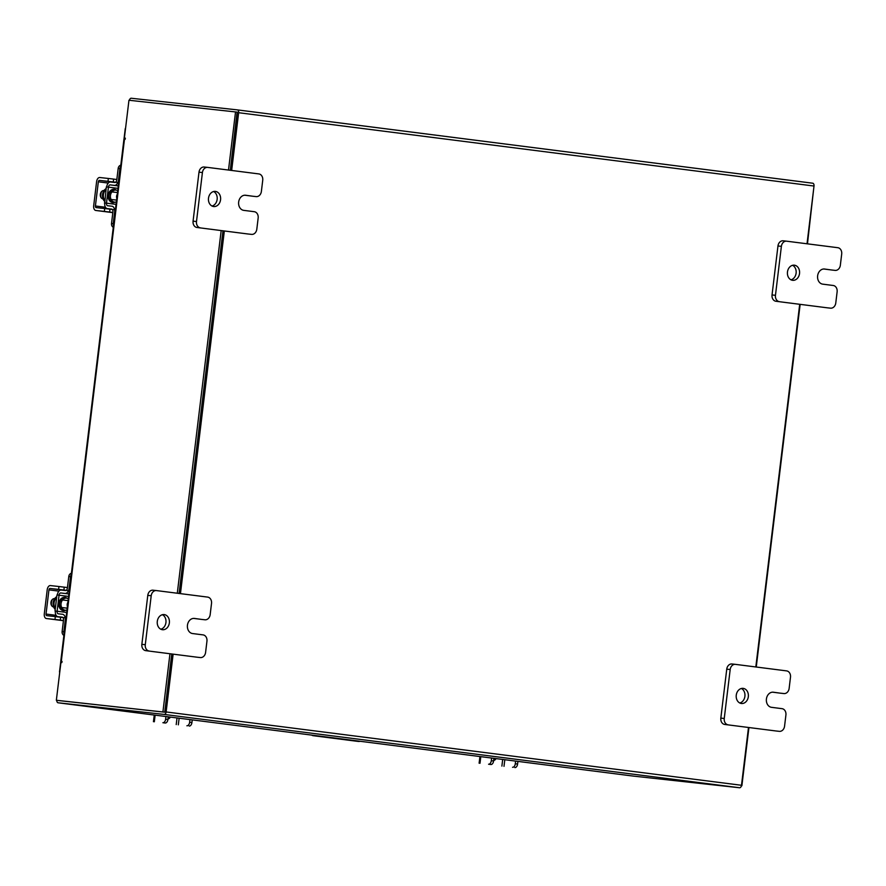 <?xml version="1.0" encoding="UTF-8"?>
<svg xmlns="http://www.w3.org/2000/svg" width="886" height="886" viewBox="0 0 886 886"><rect width="100%" height="100%" fill="white"/><g stroke="black" fill="none" stroke-linecap="round" stroke-linejoin="round"><path stroke-width="1.33" d="M162.415 614.707A7.609 6.08 -83.7 0 1 165.948 622.437A7.609 6.08 -83.7 0 1 160.82 629.215M164.242 614.585A7.609 6.08 -83.7 0 1 169.359 622.858A7.609 6.08 -83.7 0 1 162.492 629.713A7.609 6.08 -83.7 0 1 162.415 629.702A7.609 6.08 -83.7 0 1 157.287 621.429A7.609 6.08 -83.7 0 1 164.154 614.585A7.609 6.08 -83.7 0 1 164.242 614.585M201.598 619.414A5.781 4.618 -83.7 0 1 201.532 619.403A5.781 4.618 -83.7 0 1 201.465 619.392L194.399 618.428A7.609 6.08 96.3 0 0 194.311 618.428A7.609 6.08 96.3 0 0 187.444 625.272A7.609 6.08 96.3 0 0 192.561 633.545L203.06 634.885A5.781 4.618 96.3 0 1 206.947 641.209L205.596 652.395A5.781 4.618 96.3 0 1 200.38 657.567L196.958 657.19A5.781 4.618 -83.7 0 1 196.891 657.179L145.747 650.656A5.781 4.618 -83.7 0 1 141.86 644.332L147.785 595.37A5.781 4.618 -83.7 0 1 153.001 590.198A5.781 4.618 -83.7 0 1 153.068 590.209L156.357 590.563M141.86 644.332L145.282 644.709L151.207 595.746L147.785 595.37M196.891 657.179L145.747 650.656M151.207 595.746A5.781 4.618 96.3 0 1 156.423 590.574A5.781 4.618 96.3 0 1 156.49 590.585L207.634 597.098A5.781 4.618 96.3 0 1 211.521 603.432L210.17 614.607A5.781 4.618 96.3 0 1 204.954 619.779L201.532 619.403M145.282 644.709A5.781 4.618 96.3 0 0 149.169 651.033M201.465 619.392L193.635 618.395M741.383 688.488A7.609 6.08 -83.7 0 1 744.916 696.219A7.609 6.08 -83.7 0 1 739.788 702.997M743.21 688.378A7.609 6.08 -83.7 0 1 748.327 696.651A7.609 6.08 -83.7 0 1 741.46 703.495A7.609 6.08 -83.7 0 1 741.383 703.484A7.609 6.08 -83.7 0 1 736.255 695.211A7.609 6.08 -83.7 0 1 743.121 688.367A7.609 6.08 -83.7 0 1 743.21 688.378M780.566 693.195A5.781 4.618 -83.7 0 1 780.5 693.184A5.781 4.618 -83.7 0 1 780.433 693.184L773.367 692.221A7.609 6.08 96.3 0 0 773.279 692.21A7.609 6.08 96.3 0 0 766.412 699.054A7.609 6.08 96.3 0 0 771.54 707.327L782.028 708.667A5.781 4.618 96.3 0 1 785.915 715.002L784.564 726.177A5.781 4.618 96.3 0 1 779.348 731.349L775.926 730.972A5.781 4.618 -83.7 0 1 775.859 730.961L724.715 724.449A5.781 4.618 -83.7 0 1 720.827 718.114L726.753 669.152A5.781 4.618 -83.7 0 1 731.969 663.979A5.781 4.618 -83.7 0 1 732.035 663.991L735.336 664.356M720.827 718.114L724.25 718.491L730.186 669.528L726.753 669.152M775.859 730.961L724.715 724.449M730.186 669.528A5.781 4.618 96.3 0 1 735.391 664.356A5.781 4.618 96.3 0 1 735.458 664.367L786.602 670.89A5.781 4.618 96.3 0 1 790.489 677.214L789.138 688.4A5.781 4.618 96.3 0 1 783.922 693.561L780.5 693.184M724.25 718.491A5.781 4.618 96.3 0 0 728.148 724.826M780.433 693.184L772.603 692.176M313.578 735.347A4.751 3.799 96.3 0 0 314.973 735.889L358.597 741.449A4.751 3.799 96.3 0 0 358.642 741.46A4.751 3.799 96.3 0 0 360.081 741.272M356.881 741.261A4.751 3.799 -83.7 0 1 356.825 741.25A4.751 3.799 -83.7 0 1 356.77 741.25L313.157 735.69A4.751 3.799 -83.7 0 1 311.695 735.103M213.626 191.52A7.609 6.08 -83.7 0 1 217.159 199.25A7.609 6.08 -83.7 0 1 212.031 206.039M215.453 191.409A7.609 6.08 -83.7 0 1 220.57 199.682A7.609 6.08 -83.7 0 1 213.703 206.538A7.609 6.08 -83.7 0 1 213.626 206.527A7.609 6.08 -83.7 0 1 208.498 198.254A7.609 6.08 -83.7 0 1 215.364 191.398A7.609 6.08 -83.7 0 1 215.453 191.409M252.798 196.227A5.781 4.618 -83.7 0 1 252.743 196.227A5.781 4.618 -83.7 0 1 252.676 196.216L245.61 195.252A7.609 6.08 96.3 0 0 245.522 195.241A7.609 6.08 96.3 0 0 238.655 202.097A7.609 6.08 96.3 0 0 243.772 210.37L254.271 211.699A5.781 4.618 96.3 0 1 258.158 218.034L256.807 229.219A5.781 4.618 96.3 0 1 251.591 234.38L248.169 234.004A5.781 4.618 -83.7 0 1 248.102 234.004L196.958 227.48A5.781 4.618 -83.7 0 1 193.07 221.157L198.996 172.183A5.781 4.618 -83.7 0 1 204.212 167.022A5.781 4.618 -83.7 0 1 204.278 167.022L207.568 167.388M193.07 221.157L196.493 221.533L202.418 172.56L198.996 172.183M248.102 234.004L196.958 227.48M202.418 172.56A5.781 4.618 96.3 0 1 207.634 167.399A5.781 4.618 96.3 0 1 207.701 167.399L258.845 173.922A5.781 4.618 96.3 0 1 262.732 180.246L261.381 191.431A5.781 4.618 96.3 0 1 256.165 196.603L252.743 196.227M196.493 221.533A5.781 4.618 96.3 0 0 200.38 227.857M252.676 196.216L244.846 195.219M792.593 265.313A7.609 6.08 -83.7 0 1 796.126 273.043A7.609 6.08 -83.7 0 1 790.999 279.821M794.421 265.191A7.609 6.08 -83.7 0 1 799.537 273.464A7.609 6.08 -83.7 0 1 792.671 280.319A7.609 6.08 -83.7 0 1 792.593 280.308A7.609 6.08 -83.7 0 1 787.466 272.035A7.609 6.08 -83.7 0 1 794.332 265.18A7.609 6.08 -83.7 0 1 794.421 265.191M831.777 270.008A5.781 4.618 -83.7 0 1 831.71 270.008A5.781 4.618 -83.7 0 1 831.644 269.997L824.578 269.034A7.609 6.08 96.3 0 0 824.489 269.023A7.609 6.08 96.3 0 0 817.623 275.878A7.609 6.08 96.3 0 0 822.751 284.151L833.239 285.491A5.781 4.618 96.3 0 1 837.126 291.815L835.775 303.001A5.781 4.618 96.3 0 1 830.559 308.162L827.136 307.796A5.781 4.618 -83.7 0 1 827.07 307.785L775.926 301.262A5.781 4.618 -83.7 0 1 772.038 294.938L777.963 245.976A5.781 4.618 -83.7 0 1 783.18 240.804A5.781 4.618 -83.7 0 1 783.246 240.815L786.547 241.169M772.038 294.938L775.46 295.315L781.386 246.341L777.963 245.976M827.07 307.785L775.926 301.262M781.386 246.341A5.781 4.618 96.3 0 1 786.602 241.18A5.781 4.618 96.3 0 1 786.668 241.191L837.813 247.703A5.781 4.618 96.3 0 1 841.7 254.027L840.349 265.213A5.781 4.618 96.3 0 1 835.133 270.385L831.71 270.008M775.46 295.315A5.781 4.618 96.3 0 0 779.359 301.639M831.644 269.997L823.814 269.001M167.975 719A4.275 3.411 96.3 0 0 170.389 717.095M168.141 717.66A4.275 3.411 96.3 0 0 168.672 716.874M167.919 719.476A3.81 2.293 97.3 0 1 165.184 723.009L162.891 722.721A3.81 2.293 -82.7 0 0 165.627 719.188L167.919 719.476L168.24 716.818M162.891 722.721L165.184 723.009M186.891 725.778A3.81 2.293 -82.7 0 0 189.626 722.245L189.947 719.587M189.626 722.245L191.919 722.544L192.24 719.886M191.919 722.544A3.81 2.293 97.3 0 1 189.183 726.066M165.627 719.188L165.948 716.53M116.354 201.953A6.069 4.851 -83.7 0 1 114.593 202.152A6.069 4.851 -83.7 0 1 110.451 195.507A6.069 4.851 -83.7 0 1 115.922 190.08A6.069 4.851 -83.7 0 1 117.705 190.734M113.286 227.27A3.655 2.913 -83.7 0 1 111.514 223.471L113.242 223.66L114.626 212.175A5.637 3.389 -82.7 0 0 111.968 206.216A5.637 3.389 -82.7 0 0 111.935 206.216L107.66 205.74A2.437 1.462 97.3 0 1 107.638 205.74A2.437 1.462 97.3 0 1 106.497 203.16L116.055 204.378M108.07 187.101L106.342 186.913L104.758 202.972L106.497 203.16L108.435 187.145A2.437 1.462 97.3 0 1 110.185 184.886L118.292 185.916M104.758 202.972A5.327 3.212 -82.7 0 0 107.272 208.609A5.327 3.212 -82.7 0 0 107.306 208.609L111.592 209.085A2.736 1.65 97.3 0 1 111.603 209.085A2.736 1.65 97.3 0 1 112.899 211.987L111.514 223.471M113.242 223.66A3.655 2.913 96.3 0 0 113.474 225.708M106.697 186.946A5.327 3.212 -82.7 0 1 110.528 182.018L114.815 182.483A2.736 1.65 97.3 0 0 116.775 179.947L118.17 168.462A3.655 2.913 -83.7 0 1 120.795 165.217M118.303 185.85L110.185 184.886M114.46 185.351A5.637 3.389 -82.7 0 0 118.514 180.135L119.898 168.65L118.17 168.462M121.238 166.025A3.655 2.913 96.3 0 0 119.898 168.65M104.404 202.927L106.132 203.115M101.691 191.442A7.609 6.08 96.3 0 0 100.816 194.422A7.609 6.08 96.3 0 0 100.938 197.423M106.032 189.438A7.609 6.08 96.3 0 0 103.452 194.71A7.609 6.08 96.3 0 0 104.692 200.48M106.132 188.574A7.609 6.08 96.3 0 0 102.543 194.61A7.609 6.08 96.3 0 0 104.592 201.366M116.797 198.265A3.81 3.035 -83.7 0 1 116.575 196.205A3.81 3.035 -83.7 0 1 117.284 194.267M104.094 190.501A4.275 3.411 96.3 0 0 100.328 194.333A4.275 3.411 96.3 0 0 103.075 198.996M113.286 181.962L107.992 181.331L108.336 178.463L113.629 179.094L113.286 181.962L117.871 182.549M108.336 178.463L99.775 177.521A4.419 2.658 -82.7 0 0 96.607 181.608L93.683 205.796A4.419 2.658 -82.7 0 0 95.766 210.458A4.419 2.658 -82.7 0 0 95.788 210.469L104.349 211.411L104.703 208.531L96.142 207.59A1.517 0.919 97.3 0 1 95.411 205.984L98.335 181.796A1.517 0.919 97.3 0 1 99.431 180.39L107.992 181.331M104.703 208.531L114.593 209.749M109.997 209.162L109.642 212.042L112.843 212.452M109.642 212.042L104.349 211.411M113.629 179.094L116.83 179.504M66.971 610.022A6.069 4.851 -83.7 0 1 65.221 610.221A6.069 4.851 -83.7 0 1 61.068 603.565A6.069 4.851 -83.7 0 1 66.539 598.15A6.069 4.851 -83.7 0 1 68.322 598.803M63.903 635.34A3.655 2.913 -83.7 0 1 62.131 631.541L63.858 631.729L65.254 620.244A5.637 3.389 -82.7 0 0 62.596 614.286A5.637 3.389 -82.7 0 0 62.552 614.275L58.277 613.81A2.437 1.462 97.3 0 1 58.266 613.81A2.437 1.462 97.3 0 1 57.114 611.229L66.671 612.447M58.686 595.159L56.959 594.971L55.021 610.997L57.114 611.229L59.052 595.215A2.437 1.462 97.3 0 1 60.802 592.955L68.909 593.985M55.386 611.041A5.327 3.212 -82.7 0 0 57.9 616.678A5.327 3.212 -82.7 0 0 57.933 616.678L62.208 617.154A2.736 1.65 97.3 0 1 62.23 617.154A2.736 1.65 97.3 0 1 63.515 620.056L62.131 631.541M63.858 631.729A3.655 2.913 96.3 0 0 64.091 633.778M57.324 595.015A5.327 3.212 -82.7 0 1 61.145 590.076L65.431 590.552A2.736 1.65 97.3 0 0 67.391 588.005L68.787 576.52A3.655 2.913 -83.7 0 1 71.412 573.286M68.92 593.908L60.802 592.955M65.077 593.421A5.637 3.389 -82.7 0 0 69.13 588.204L70.515 576.708L68.787 576.52M71.855 574.095A3.655 2.913 96.3 0 0 70.515 576.708M55.021 610.997L56.748 611.185M52.318 599.512A7.609 6.08 96.3 0 0 51.432 602.491A7.609 6.08 96.3 0 0 51.554 605.492M56.649 597.507A7.609 6.08 96.3 0 0 54.068 602.779A7.609 6.08 96.3 0 0 55.32 608.538M56.759 596.643A7.609 6.08 96.3 0 0 53.16 602.679A7.609 6.08 96.3 0 0 55.209 609.435M67.414 606.334A3.81 3.035 -83.7 0 1 67.203 604.274A3.81 3.035 -83.7 0 1 67.901 602.336M54.722 598.571A4.275 3.411 96.3 0 0 50.945 602.402A4.275 3.411 96.3 0 0 53.692 607.054M63.903 590.032L58.609 589.4L58.963 586.521L64.246 587.163L63.903 590.032L68.488 590.619M58.963 586.521L50.402 585.58A4.419 2.658 -82.7 0 0 47.224 589.677L44.3 613.865A4.419 2.658 -82.7 0 0 46.382 618.528L54.976 619.469L55.32 616.601L46.759 615.659A1.517 0.919 97.3 0 1 46.028 614.053L48.952 589.866A1.517 0.919 97.3 0 1 50.048 588.459L58.609 589.4M55.32 616.601L65.221 617.819M60.613 617.232L60.259 620.111L63.46 620.51M60.259 620.111L54.976 619.469M64.246 587.163L67.447 587.562M46.382 618.528A4.419 2.658 -82.7 0 0 46.415 618.528L63.438 620.698L46.382 618.528M173.124 654.145L166.125 711.956A2.669 1.606 -82.7 0 1 164.209 714.426L58.111 702.786A2.669 1.606 -82.7 0 0 58.111 702.786L633.479 776.114L739.577 787.754A2.669 1.606 97.3 0 0 741.493 785.284L748.493 727.472M164.486 712.167L58.387 700.527M129.422 100.295A2.669 1.606 -82.7 0 1 131.272 98.246L237.37 109.886A2.669 1.606 -82.7 0 0 237.37 109.886L812.75 183.214A2.669 1.606 97.3 0 1 812.75 183.214A2.669 1.606 97.3 0 1 814.012 186.038L807.024 243.783M799.704 304.297L755.813 666.959M180.445 593.631L224.335 230.969M231.656 170.455L238.644 112.71A2.669 1.606 -82.7 0 0 237.382 109.886L812.728 183.214M164.763 711.801L171.762 653.979L164.718 712.2L162.913 711.967L169.968 653.746M179.094 593.465L222.973 230.792L179.094 593.465M228.499 170.057L235.532 111.935L237.326 112.168L230.294 170.278L237.094 112.145M633.479 776.114A2.669 1.606 97.3 0 1 633.457 776.114A2.669 1.606 97.3 0 1 633.446 776.114L58.099 702.786A2.669 1.606 -82.7 0 1 56.804 700.339M814.035 185.661L807.467 243.838M800.147 304.352L756.256 667.014M748.936 727.528L741.881 785.749M164.718 712.2L56.35 700.272L60.924 662.473L61.843 662.573L61.976 661.443L60.757 661.31L62.098 661.499M125.38 138.183L124.383 138.05L128.957 100.251L235.532 111.935M60.757 661.31L123.951 139.157L125.17 139.279L125.303 138.161L124.383 138.05M56.35 700.272L162.913 711.967M177.289 593.232L221.179 230.57M493.646 760.509A4.275 3.411 96.3 0 0 496.06 758.604M493.812 759.158A4.275 3.411 96.3 0 0 494.344 758.383M493.591 760.985A3.81 2.293 97.3 0 1 490.855 764.518L488.563 764.219A3.81 2.293 -82.7 0 0 491.298 760.697L493.591 760.985L493.912 758.327M488.563 764.219L490.855 764.518M512.562 767.276A3.81 2.293 -82.7 0 0 515.298 763.754L515.619 761.096M515.298 763.754L517.59 764.042L517.911 761.384M517.59 764.042A3.81 2.293 97.3 0 1 514.855 767.575M491.298 760.697L491.619 758.039M314.973 735.889L313.157 735.69M356.77 741.25L358.597 741.449M179.138 718.214L178.33 724.837M155.128 715.157L154.33 721.78M176.214 724.582L177.023 717.948M115.922 190.08L114.516 189.925A6.069 4.851 96.3 0 0 109.044 195.352A6.069 4.851 96.3 0 0 113.198 201.997L114.593 202.152M115.102 202.174A6.678 5.338 -83.7 0 1 108.203 195.252A6.678 5.338 -83.7 0 1 116.42 190.169M107.306 208.609L111.979 209.207L107.272 208.609M117.993 188.364L108.435 187.145M99.431 180.39L115.313 182.416M95.788 210.469L112.821 212.64L95.766 210.458M95.411 205.984L105.478 207.269M108.291 183.07L98.335 181.796M66.539 598.15L65.143 597.995A6.069 4.851 96.3 0 0 59.661 603.421A6.069 4.851 96.3 0 0 63.814 610.066L65.221 610.221M65.719 610.244A6.678 5.338 -83.7 0 1 58.819 603.311A6.678 5.338 -83.7 0 1 67.037 598.238M57.933 616.678L62.596 617.276L57.9 616.678M68.61 596.433L59.052 595.215M50.048 588.459L65.929 590.486M46.028 614.053L56.095 615.327M58.908 591.139L48.952 589.866M61.189 662.495L61.322 661.399M124.516 139.213L124.649 138.094M164.209 714.426L739.577 787.754M814.012 186.038L238.644 112.71M166.125 711.956L741.493 785.284M124.483 139.213L61.3 661.366M504.81 759.712L504.001 766.346M480.799 756.655L480.002 763.278M501.886 766.091L502.694 759.446M156.423 590.574L153.001 590.198M735.391 664.356L731.969 663.979M356.825 741.25L358.642 741.46M207.634 167.399L204.212 167.022M786.602 241.18L783.18 240.804M154.253 715.035L153.444 721.691M116.575 200.092L111.082 199.483M117.495 192.528L111.913 191.919M67.192 608.161L61.71 607.552M68.111 600.597L62.541 599.988M125.269 128.548L123.985 139.157M60.791 661.321L59.495 672.009M479.924 756.544L479.116 763.2"/></g></svg>
